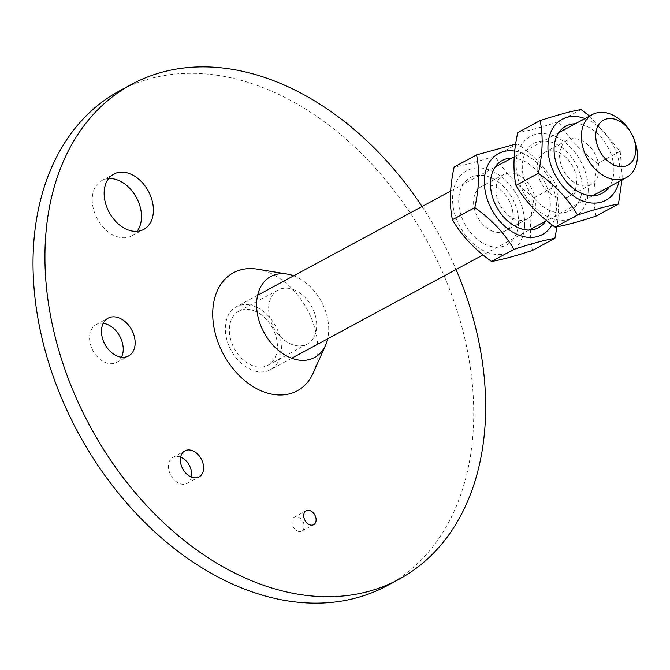 <?xml version="1.0" encoding="UTF-8"?>
<svg xmlns="http://www.w3.org/2000/svg" width="670" height="670" viewBox="0 0 670 670"><rect width="100%" height="100%" fill="white"/><g stroke="black" fill="none" stroke-linecap="round" stroke-linejoin="round"><path stroke-width="0.5" stroke-dasharray="3.35 2.51" d="M119.779 90.735A281.258 199.082 -118.4 0 1 261.719 87.108A281.258 199.082 -118.4 0 1 463.414 332.864A281.258 199.082 -118.4 0 1 387 585.739M422.05 206.511A281.258 199.082 -118.4 0 1 456.061 269.507M257.372 269.181A67.101 47.495 -118.4 0 1 267.288 271.894A67.101 47.495 -118.4 0 1 313.317 372.796M293.678 275.805A46.021 32.579 -118.4 0 1 294.029 275.94A46.021 32.579 -118.4 0 1 327.689 338.811M293.577 289.641A30.686 21.716 -118.4 0 1 315.578 316.449A30.686 21.716 -118.4 0 1 307.245 344.037A30.686 21.716 -118.4 0 1 273.553 327.354A30.686 21.716 -118.4 0 1 278.092 290.035A30.686 21.716 -118.4 0 1 293.577 289.641M254.298 310.847A30.686 21.716 -118.4 0 1 276.3 337.655A30.686 21.716 -118.4 0 1 267.966 365.242A30.686 21.716 -118.4 0 1 234.274 348.559A30.686 21.716 -118.4 0 1 238.813 311.24A30.686 21.716 -118.4 0 1 254.298 310.847M297.773 531.201A7.906 5.595 61.6 0 0 301.76 531.101A7.906 5.595 61.6 0 0 302.924 521.486A7.906 5.595 61.6 0 0 294.247 517.19A7.906 5.595 61.6 0 0 292.103 524.292A7.906 5.595 61.6 0 0 297.773 531.201M180.657 457.133A14.824 10.494 61.6 0 0 173.044 457.275A14.824 10.494 61.6 0 0 169.016 470.608A14.824 10.494 61.6 0 0 179.644 483.564A14.824 10.494 61.6 0 0 187.131 483.371A14.824 10.494 61.6 0 0 191.427 477.082M103.213 323.35A21.49 15.209 61.6 0 0 96.187 324.59A21.49 15.209 61.6 0 0 90.349 343.911A21.49 15.209 61.6 0 0 105.768 362.688A21.49 15.209 61.6 0 0 116.614 362.411A21.49 15.209 61.6 0 0 121.496 357.227M108.582 178.605A31.448 22.261 61.6 0 0 101.924 180.506A31.448 22.261 61.6 0 0 93.373 208.78A31.448 22.261 61.6 0 0 115.927 236.259A31.448 22.261 61.6 0 0 131.797 235.857A31.448 22.261 61.6 0 0 137.048 231.334M249.5 304.884A35.795 25.334 61.6 0 0 236.384 306.734A35.795 25.334 61.6 0 0 231.091 350.276A35.795 25.334 61.6 0 0 270.395 369.74A35.795 25.334 61.6 0 0 279.264 334.581A35.795 25.334 61.6 0 0 249.5 304.884M575.262 123.799A38.182 27.026 -118.4 0 1 613.879 171.235A38.182 27.026 -118.4 0 1 609.273 186.804M585.002 118.548A46.021 32.579 -118.4 0 1 620.01 173.589A46.021 32.579 -118.4 0 1 619.005 181.545M582.088 188.396A38.182 27.026 -118.4 0 1 536.276 200.724A38.182 27.026 -118.4 0 1 538.228 141.672A38.182 27.026 -118.4 0 1 582.088 188.396M588.226 190.749A46.021 32.579 -118.4 0 1 560.204 220.204A46.021 32.579 -118.4 0 1 520.314 185.515A46.021 32.579 -118.4 0 1 544.191 133.665A46.021 32.579 -118.4 0 1 588.226 190.749M596.024 216.125C592.883 200.615 593.461 183.044 597.774 163.405C581.032 151.546 567.976 137.635 558.621 121.689C541.293 127.359 527.659 131.027 517.717 132.694M589.575 116.078L620.211 151.286L597.774 163.405M620.211 151.286L622.179 176.118L621.986 179.937M581.058 109.57L558.621 121.689M599.005 169.853A25.159 17.805 -118.4 0 1 591.267 184.434A25.159 17.805 -118.4 0 1 563.638 170.758A25.159 17.805 -118.4 0 1 567.356 140.156A25.159 17.805 -118.4 0 1 588.386 145.197A25.159 17.805 -118.4 0 1 599.005 169.853M576.569 181.964A25.159 17.805 -118.4 0 1 568.822 196.553A25.159 17.805 -118.4 0 1 541.201 182.868A25.159 17.805 -118.4 0 1 544.919 152.266A25.159 17.805 -118.4 0 1 565.949 157.316A25.159 17.805 -118.4 0 1 576.569 181.964M511.687 158.12A38.182 27.026 -118.4 0 1 550.296 205.556A38.182 27.026 -118.4 0 1 545.69 221.125M514.686 151.085A46.021 32.579 -118.4 0 1 556.435 207.909A46.021 32.579 -118.4 0 1 552.013 224.844M518.513 222.716A38.182 27.026 -118.4 0 1 472.693 235.044A38.182 27.026 -118.4 0 1 474.653 175.992A38.182 27.026 -118.4 0 1 518.513 222.716M524.644 225.07A46.021 32.579 -118.4 0 1 496.629 254.525A46.021 32.579 -118.4 0 1 456.739 219.835A46.021 32.579 -118.4 0 1 480.616 167.986A46.021 32.579 -118.4 0 1 524.644 225.07M532.449 250.446C529.3 234.935 529.886 217.365 534.199 197.725C517.449 185.866 504.401 171.956 495.046 156.001C477.718 161.679 464.084 165.348 454.143 167.014M495.046 156.001L517.483 143.891C534.233 155.75 547.281 169.661 556.636 185.607L534.199 197.725M556.636 185.607L558.604 210.439L557.013 226.795M535.431 204.174A25.159 17.805 -118.4 0 1 527.684 218.755A25.159 17.805 -118.4 0 1 500.063 205.079A25.159 17.805 -118.4 0 1 503.781 174.476A25.159 17.805 -118.4 0 1 524.811 179.518A25.159 17.805 -118.4 0 1 535.431 204.174M512.994 216.284A25.159 17.805 -118.4 0 1 505.247 230.865A25.159 17.805 -118.4 0 1 477.626 217.189A25.159 17.805 -118.4 0 1 481.345 186.587A25.159 17.805 -118.4 0 1 502.374 191.637A25.159 17.805 -118.4 0 1 512.994 216.284M278.092 290.035L238.813 311.24M307.245 344.037L267.966 365.242M131.797 235.857L143.707 229.425M101.924 180.506L113.833 174.083M116.614 362.411L128.523 355.979M96.187 324.59L108.105 318.158M187.131 483.371L199.04 476.94M173.044 457.275L184.954 450.843M301.76 531.101L313.669 524.669M294.247 517.19L306.165 510.758M558.705 132.744L514.192 156.772M495.122 167.065L450.617 191.092M257.64 295.261L236.384 306.734M592.707 195.74L546.603 220.631M529.132 230.061L483.028 254.952M291.651 358.266L270.395 369.74M567.356 140.156L544.919 152.266M591.267 184.434L568.822 196.553M503.781 174.476L481.345 186.587M527.684 218.755L505.247 230.865"/><path stroke-width="1" d="M456.061 269.507A281.258 199.082 -118.4 0 1 398.91 579.307L387 585.739A281.258 199.082 -118.4 0 1 78.206 432.812A281.258 199.082 -118.4 0 1 119.779 90.735L131.689 84.311A281.258 199.082 -118.4 0 1 273.628 80.676A281.258 199.082 -118.4 0 1 422.05 206.511M398.91 579.307A281.258 199.082 -118.4 0 1 90.115 426.38A281.258 199.082 -118.4 0 1 131.689 84.311M309.682 524.769A7.906 5.595 61.6 0 0 313.669 524.669A7.906 5.595 61.6 0 0 314.841 515.054A7.906 5.595 61.6 0 0 306.165 510.758A7.906 5.595 61.6 0 0 304.012 517.86A7.906 5.595 61.6 0 0 309.682 524.769M191.561 477.132A14.824 10.494 61.6 0 0 199.04 476.94A14.824 10.494 61.6 0 0 201.234 458.908A14.824 10.494 61.6 0 0 184.954 450.843A14.824 10.494 61.6 0 0 180.925 464.176A14.824 10.494 61.6 0 0 191.561 477.132M117.677 356.264A21.49 15.209 61.6 0 0 128.523 355.979A21.49 15.209 61.6 0 0 131.697 329.841A21.49 15.209 61.6 0 0 108.105 318.158A21.49 15.209 61.6 0 0 102.259 337.479A21.49 15.209 61.6 0 0 117.677 356.264M127.836 229.835A31.448 22.261 61.6 0 0 143.707 229.425A31.448 22.261 61.6 0 0 148.355 191.176A31.448 22.261 61.6 0 0 113.833 174.083A31.448 22.261 61.6 0 0 105.291 202.357A31.448 22.261 61.6 0 0 127.836 229.835M327.689 338.811A46.021 32.579 -118.4 0 1 325.603 345.151L313.317 372.796A67.101 47.495 -118.4 0 1 223.504 354.371A67.101 47.495 -118.4 0 1 257.372 269.181L287.229 274.072A46.021 32.579 -118.4 0 1 293.678 275.805M325.603 345.151A46.021 32.579 -118.4 0 1 263.997 332.513A46.021 32.579 -118.4 0 1 287.229 274.072M191.427 477.082A14.824 10.494 61.6 0 0 180.657 457.133M121.496 357.227A21.49 15.209 61.6 0 0 119.788 336.273A21.49 15.209 61.6 0 0 103.213 323.35M137.048 231.334A31.448 22.261 61.6 0 0 136.445 197.608A31.448 22.261 61.6 0 0 108.582 178.605M605.529 112.686A35.795 25.334 -118.4 0 1 635.294 142.383A35.795 25.334 -118.4 0 1 626.425 177.542A35.795 25.334 -118.4 0 1 587.121 158.078A35.795 25.334 -118.4 0 1 592.414 114.545A35.795 25.334 -118.4 0 1 605.529 112.686M613 118.783A25.569 18.098 61.6 0 0 599.985 151.462A25.569 18.098 61.6 0 0 634.339 157.592A25.569 18.098 61.6 0 0 613 118.783M609.273 186.804A38.182 27.026 -118.4 0 1 560.204 172.609A38.182 27.026 -118.4 0 1 575.262 123.799M619.005 181.545A46.021 32.579 -118.4 0 1 577.917 198.705A46.021 32.579 -118.4 0 1 548.11 143.481A46.021 32.579 -118.4 0 1 585.002 118.548M577.565 215.02C568.269 199.132 555.221 185.23 538.404 173.304L515.967 185.414C525.263 201.302 538.312 215.204 555.12 227.13C564.994 225.489 578.629 221.82 596.024 216.125L618.469 204.015C608.594 205.656 594.96 209.333 577.565 215.02L555.12 227.13M621.986 179.937L618.469 204.015M538.404 173.304C542.717 153.765 543.303 136.194 540.154 120.575C557.482 114.905 571.116 111.237 581.058 109.57L589.575 116.078M540.154 120.575L517.717 132.694C513.404 152.333 512.818 169.904 515.967 185.414M545.69 221.125A38.182 27.026 -118.4 0 1 496.629 206.93A38.182 27.026 -118.4 0 1 511.687 158.12M552.013 224.844A46.021 32.579 -118.4 0 1 490.943 208.043A46.021 32.579 -118.4 0 1 514.686 151.085M513.982 249.341C504.694 233.453 491.646 219.551 474.829 207.625L452.392 219.735C461.68 235.622 474.737 249.525 491.546 261.451C501.42 259.809 515.054 256.133 532.449 250.446L554.886 238.336C545.011 239.977 531.377 243.654 513.982 249.341L491.546 261.451M557.013 226.795L554.886 238.336M474.829 207.625C479.142 188.086 479.72 170.515 476.579 154.896L454.143 167.014C449.83 186.654 449.243 204.224 452.392 219.735M476.579 154.896L514.66 144.41M592.414 114.545L558.705 132.744M514.192 156.772L495.122 167.065M450.617 191.092L257.64 295.261M626.425 177.542L592.707 195.74M546.603 220.631L529.132 230.061M483.028 254.952L291.651 358.266"/></g></svg>

